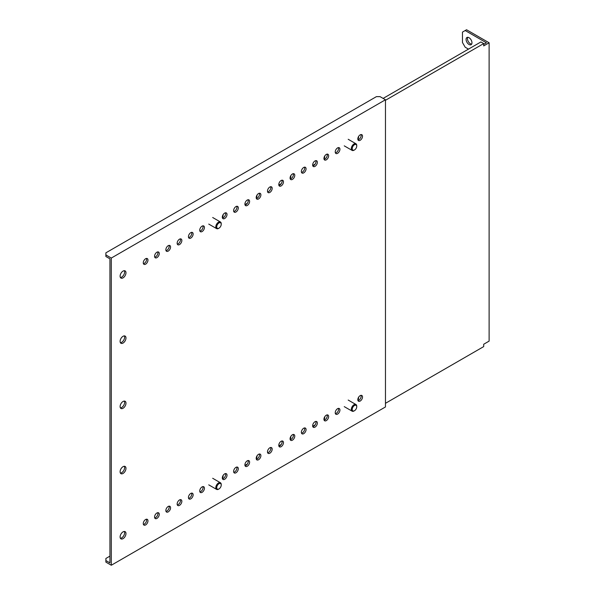 <?xml version="1.0" encoding="UTF-8"?>
<svg xmlns="http://www.w3.org/2000/svg" width="595" height="595" viewBox="0 0 595 595"><rect width="100%" height="100%" fill="white"/><g stroke="black" fill="none" stroke-linecap="round" stroke-linejoin="round"><path stroke-width="0.89" d="M123.039 473.456A4.15 2.395 120 0 0 125.753 469.797A4.15 2.395 120 0 0 125.114 466.473A4.15 2.395 120 0 0 123.039 466.673A4.15 2.395 120 0 0 120.331 470.333A4.15 2.395 120 0 0 120.963 473.665A4.15 2.395 120 0 0 123.039 473.456M120.398 473.077A4.15 2.395 120 0 0 121.685 472.675A4.15 2.395 120 0 0 124.325 466.279M123.039 343.07A4.15 2.395 120 0 0 125.753 339.41A4.15 2.395 120 0 0 125.114 336.086A4.15 2.395 120 0 0 123.039 336.287A4.15 2.395 120 0 0 120.331 339.946A4.15 2.395 120 0 0 120.963 343.278A4.15 2.395 120 0 0 123.039 343.07M120.398 342.69A4.15 2.395 120 0 0 121.685 342.289A4.15 2.395 120 0 0 124.325 335.892M123.039 271.097A4.15 2.395 -60 0 1 125.114 270.889A4.15 2.395 -60 0 1 125.753 274.213A4.15 2.395 -60 0 1 123.039 277.872A4.15 2.395 -60 0 1 120.963 278.081A4.15 2.395 -60 0 1 120.331 274.756A4.15 2.395 -60 0 1 123.039 271.097M124.325 270.695A4.15 2.395 -60 0 1 121.685 277.091A4.15 2.395 -60 0 1 120.398 277.493M156.916 252.213A3.325 1.919 -60 0 1 158.575 252.049A3.325 1.919 -60 0 1 159.088 254.712A3.325 1.919 -60 0 1 156.916 257.642A3.325 1.919 -60 0 1 155.258 257.806A3.325 1.919 -60 0 1 154.745 255.143A3.325 1.919 -60 0 1 156.916 252.213M157.757 251.908A3.325 1.919 -60 0 1 155.563 256.854A3.325 1.919 -60 0 1 154.722 257.159M168.207 245.698A3.325 1.919 -60 0 1 169.873 245.534A3.325 1.919 -60 0 1 170.378 248.189A3.325 1.919 -60 0 1 168.207 251.12A3.325 1.919 -60 0 1 166.548 251.283A3.325 1.919 -60 0 1 166.035 248.621A3.325 1.919 -60 0 1 168.207 245.698M169.047 245.393A3.325 1.919 -60 0 1 166.853 250.339A3.325 1.919 -60 0 1 166.012 250.644M179.497 239.175A3.325 1.919 -60 0 1 181.163 239.012A3.325 1.919 -60 0 1 181.668 241.674A3.325 1.919 -60 0 1 179.497 244.597A3.325 1.919 -60 0 1 177.838 244.768A3.325 1.919 -60 0 1 177.332 242.106A3.325 1.919 -60 0 1 179.497 239.175M180.337 238.87A3.325 1.919 -60 0 1 178.143 243.816A3.325 1.919 -60 0 1 177.303 244.121M190.794 232.66A3.325 1.919 -60 0 1 192.453 232.496A3.325 1.919 -60 0 1 192.959 235.151A3.325 1.919 -60 0 1 190.794 238.082A3.325 1.919 -60 0 1 189.128 238.245A3.325 1.919 -60 0 1 188.622 235.583A3.325 1.919 -60 0 1 190.794 232.66M191.627 232.355A3.325 1.919 -60 0 1 189.433 237.301A3.325 1.919 -60 0 1 188.6 237.606M202.084 226.137A3.325 1.919 -60 0 1 203.743 225.974A3.325 1.919 -60 0 1 204.256 228.636A3.325 1.919 -60 0 1 202.084 231.559A3.325 1.919 -60 0 1 200.426 231.723A3.325 1.919 -60 0 1 199.913 229.068A3.325 1.919 -60 0 1 202.084 226.137M202.925 225.832A3.325 1.919 -60 0 1 200.731 230.778A3.325 1.919 -60 0 1 199.89 231.083M224.665 213.099A3.325 1.919 -60 0 1 226.331 212.936A3.325 1.919 -60 0 1 226.836 215.598A3.325 1.919 -60 0 1 224.665 218.521A3.325 1.919 -60 0 1 223.006 218.685A3.325 1.919 -60 0 1 222.5 216.03A3.325 1.919 -60 0 1 224.665 213.099M225.505 212.794A3.325 1.919 -60 0 1 223.311 217.74A3.325 1.919 -60 0 1 222.471 218.045M235.962 206.577A3.325 1.919 -60 0 1 237.621 206.413A3.325 1.919 -60 0 1 238.126 209.076A3.325 1.919 -60 0 1 235.962 212.006A3.325 1.919 -60 0 1 234.296 212.17A3.325 1.919 -60 0 1 233.79 209.507A3.325 1.919 -60 0 1 235.962 206.577M236.795 206.272A3.325 1.919 -60 0 1 234.601 211.225A3.325 1.919 -60 0 1 233.768 211.53M247.252 200.061A3.325 1.919 -60 0 1 248.911 199.898A3.325 1.919 -60 0 1 249.424 202.56A3.325 1.919 -60 0 1 247.252 205.483A3.325 1.919 -60 0 1 245.594 205.647A3.325 1.919 -60 0 1 245.081 202.984A3.325 1.919 -60 0 1 247.252 200.061M248.093 199.756A3.325 1.919 -60 0 1 245.899 204.702A3.325 1.919 -60 0 1 245.058 205.007M258.542 193.539A3.325 1.919 -60 0 1 260.201 193.375A3.325 1.919 -60 0 1 260.714 196.038A3.325 1.919 -60 0 1 258.542 198.968A3.325 1.919 -60 0 1 256.884 199.132A3.325 1.919 -60 0 1 256.371 196.469A3.325 1.919 -60 0 1 258.542 193.539M259.383 193.234A3.325 1.919 -60 0 1 257.189 198.18A3.325 1.919 -60 0 1 256.348 198.492M269.833 187.023A3.325 1.919 -60 0 1 271.499 186.86A3.325 1.919 -60 0 1 272.004 189.522A3.325 1.919 -60 0 1 269.833 192.445A3.325 1.919 -60 0 1 268.174 192.609A3.325 1.919 -60 0 1 267.668 189.946A3.325 1.919 -60 0 1 269.833 187.023M270.673 186.718A3.325 1.919 -60 0 1 268.479 191.664A3.325 1.919 -60 0 1 267.638 191.969M281.13 180.501A3.325 1.919 -60 0 1 282.789 180.337A3.325 1.919 -60 0 1 283.294 183A3.325 1.919 -60 0 1 281.13 185.93A3.325 1.919 -60 0 1 279.464 186.094A3.325 1.919 -60 0 1 278.958 183.431A3.325 1.919 -60 0 1 281.13 180.501M281.963 180.196A3.325 1.919 -60 0 1 279.769 185.142A3.325 1.919 -60 0 1 278.936 185.447M292.42 173.985A3.325 1.919 -60 0 1 294.079 173.822A3.325 1.919 -60 0 1 294.592 176.477A3.325 1.919 -60 0 1 292.42 179.407A3.325 1.919 -60 0 1 290.754 179.571A3.325 1.919 -60 0 1 290.248 176.908A3.325 1.919 -60 0 1 292.42 173.985M293.261 173.681A3.325 1.919 -60 0 1 291.067 178.626A3.325 1.919 -60 0 1 290.226 178.931M303.71 167.463A3.325 1.919 -60 0 1 305.369 167.299A3.325 1.919 -60 0 1 305.882 169.962A3.325 1.919 -60 0 1 303.71 172.885A3.325 1.919 -60 0 1 302.052 173.056A3.325 1.919 -60 0 1 301.539 170.393A3.325 1.919 -60 0 1 303.71 167.463M304.551 167.158A3.325 1.919 -60 0 1 302.357 172.104A3.325 1.919 -60 0 1 301.516 172.409M315 160.948A3.325 1.919 -60 0 1 316.666 160.784A3.325 1.919 -60 0 1 317.172 163.439A3.325 1.919 -60 0 1 315 166.369A3.325 1.919 -60 0 1 313.342 166.533A3.325 1.919 -60 0 1 312.836 163.87A3.325 1.919 -60 0 1 315 160.948M315.841 160.643A3.325 1.919 -60 0 1 313.647 165.588A3.325 1.919 -60 0 1 312.806 165.893M326.291 154.425A3.325 1.919 -60 0 1 327.957 154.261A3.325 1.919 -60 0 1 328.462 156.924A3.325 1.919 -60 0 1 326.291 159.847A3.325 1.919 -60 0 1 324.632 160.01A3.325 1.919 -60 0 1 324.126 157.355A3.325 1.919 -60 0 1 326.291 154.425M327.131 154.12A3.325 1.919 -60 0 1 324.937 159.066A3.325 1.919 -60 0 1 324.104 159.371M337.588 147.91A3.325 1.919 -60 0 1 339.247 147.738A3.325 1.919 -60 0 1 339.752 150.401A3.325 1.919 -60 0 1 337.588 153.332A3.325 1.919 -60 0 1 335.922 153.495A3.325 1.919 -60 0 1 335.416 150.833A3.325 1.919 -60 0 1 337.588 147.91M338.429 147.597A3.325 1.919 -60 0 1 336.235 152.551A3.325 1.919 -60 0 1 335.394 152.856M360.168 134.864A3.325 1.919 -60 0 1 361.834 134.701A3.325 1.919 -60 0 1 362.34 137.363A3.325 1.919 -60 0 1 360.168 140.294A3.325 1.919 -60 0 1 358.51 140.457A3.325 1.919 -60 0 1 357.997 137.795A3.325 1.919 -60 0 1 360.168 134.864M361.009 134.559A3.325 1.919 -60 0 1 358.815 139.513A3.325 1.919 -60 0 1 357.974 139.818M145.626 258.736A3.325 1.919 -60 0 1 147.285 258.572A3.325 1.919 -60 0 1 147.791 261.235A3.325 1.919 -60 0 1 145.626 264.158A3.325 1.919 -60 0 1 143.96 264.321A3.325 1.919 -60 0 1 143.454 261.659A3.325 1.919 -60 0 1 145.626 258.736M146.467 258.431A3.325 1.919 -60 0 1 144.273 263.377A3.325 1.919 -60 0 1 143.432 263.682M123.039 408.267A4.15 2.395 120 0 0 125.753 404.607A4.15 2.395 120 0 0 125.114 401.275A4.15 2.395 120 0 0 123.039 401.484A4.15 2.395 120 0 0 120.331 405.143A4.15 2.395 120 0 0 120.963 408.468A4.15 2.395 120 0 0 123.039 408.267M120.398 407.88A4.15 2.395 120 0 0 121.685 407.478A4.15 2.395 120 0 0 124.325 401.082M123.039 538.654A4.15 2.395 120 0 0 125.753 534.994A4.15 2.395 120 0 0 125.114 531.662A4.15 2.395 120 0 0 123.039 531.87A4.15 2.395 120 0 0 120.331 535.53A4.15 2.395 120 0 0 120.963 538.854A4.15 2.395 120 0 0 123.039 538.654M120.398 538.267A4.15 2.395 120 0 0 121.685 537.865A4.15 2.395 120 0 0 124.325 531.469M156.916 518.416A3.325 1.919 120 0 0 159.088 515.486A3.325 1.919 120 0 0 158.575 512.823A3.325 1.919 120 0 0 156.916 512.994A3.325 1.919 120 0 0 154.745 515.917A3.325 1.919 120 0 0 155.258 518.58A3.325 1.919 120 0 0 156.916 518.416M154.722 517.94A3.325 1.919 120 0 0 155.563 517.635A3.325 1.919 120 0 0 157.757 512.682M145.626 524.931A3.325 1.919 120 0 0 147.791 522.008A3.325 1.919 120 0 0 147.285 519.346A3.325 1.919 120 0 0 145.626 519.509A3.325 1.919 120 0 0 143.454 522.44A3.325 1.919 120 0 0 143.96 525.102A3.325 1.919 120 0 0 145.626 524.931M143.432 524.455A3.325 1.919 120 0 0 144.273 524.15A3.325 1.919 120 0 0 146.467 519.204M168.207 511.893A3.325 1.919 120 0 0 170.378 508.97A3.325 1.919 120 0 0 169.873 506.308A3.325 1.919 120 0 0 168.207 506.471A3.325 1.919 120 0 0 166.035 509.402A3.325 1.919 120 0 0 166.548 512.057A3.325 1.919 120 0 0 168.207 511.893M166.012 511.417A3.325 1.919 120 0 0 166.853 511.112A3.325 1.919 120 0 0 169.047 506.166M179.497 505.378A3.325 1.919 120 0 0 181.668 502.448A3.325 1.919 120 0 0 181.163 499.785A3.325 1.919 120 0 0 179.497 499.949A3.325 1.919 120 0 0 177.332 502.879A3.325 1.919 120 0 0 177.838 505.542A3.325 1.919 120 0 0 179.497 505.378M177.303 504.902A3.325 1.919 120 0 0 178.143 504.597A3.325 1.919 120 0 0 180.337 499.644M190.794 498.855A3.325 1.919 120 0 0 192.959 495.933A3.325 1.919 120 0 0 192.453 493.27A3.325 1.919 120 0 0 190.794 493.434A3.325 1.919 120 0 0 188.622 496.356A3.325 1.919 120 0 0 189.128 499.019A3.325 1.919 120 0 0 190.794 498.855M188.6 498.379A3.325 1.919 120 0 0 189.433 498.075A3.325 1.919 120 0 0 191.627 493.129M202.084 492.34A3.325 1.919 120 0 0 204.256 489.41A3.325 1.919 120 0 0 203.743 486.747A3.325 1.919 120 0 0 202.084 486.911A3.325 1.919 120 0 0 199.913 489.841A3.325 1.919 120 0 0 200.426 492.504A3.325 1.919 120 0 0 202.084 492.34M199.89 491.864A3.325 1.919 120 0 0 200.731 491.552A3.325 1.919 120 0 0 202.925 486.606M224.665 479.302A3.325 1.919 120 0 0 226.836 476.372A3.325 1.919 120 0 0 226.331 473.709A3.325 1.919 120 0 0 224.665 473.873A3.325 1.919 120 0 0 222.5 476.803A3.325 1.919 120 0 0 223.006 479.466A3.325 1.919 120 0 0 224.665 479.302M222.471 478.819A3.325 1.919 120 0 0 223.311 478.514A3.325 1.919 120 0 0 225.505 473.568M235.962 472.78A3.325 1.919 120 0 0 238.126 469.849A3.325 1.919 120 0 0 237.621 467.194A3.325 1.919 120 0 0 235.962 467.358A3.325 1.919 120 0 0 233.79 470.281A3.325 1.919 120 0 0 234.296 472.943A3.325 1.919 120 0 0 235.962 472.78M233.768 472.304A3.325 1.919 120 0 0 234.601 471.999A3.325 1.919 120 0 0 236.795 467.053M247.252 466.257A3.325 1.919 120 0 0 249.424 463.334A3.325 1.919 120 0 0 248.911 460.671A3.325 1.919 120 0 0 247.252 460.835A3.325 1.919 120 0 0 245.081 463.765A3.325 1.919 120 0 0 245.594 466.428A3.325 1.919 120 0 0 247.252 466.257M245.058 465.781A3.325 1.919 120 0 0 245.899 465.476A3.325 1.919 120 0 0 248.093 460.53M258.542 459.742A3.325 1.919 120 0 0 260.714 456.811A3.325 1.919 120 0 0 260.201 454.156A3.325 1.919 120 0 0 258.542 454.32A3.325 1.919 120 0 0 256.371 457.243A3.325 1.919 120 0 0 256.884 459.905A3.325 1.919 120 0 0 258.542 459.742M256.348 459.266A3.325 1.919 120 0 0 257.189 458.961A3.325 1.919 120 0 0 259.383 454.015M269.833 453.219A3.325 1.919 120 0 0 272.004 450.296A3.325 1.919 120 0 0 271.499 447.633A3.325 1.919 120 0 0 269.833 447.797A3.325 1.919 120 0 0 267.668 450.727A3.325 1.919 120 0 0 268.174 453.39A3.325 1.919 120 0 0 269.833 453.219M267.638 452.743A3.325 1.919 120 0 0 268.479 452.438A3.325 1.919 120 0 0 270.673 447.492M281.13 446.704A3.325 1.919 120 0 0 283.294 443.773A3.325 1.919 120 0 0 282.789 441.111A3.325 1.919 120 0 0 281.13 441.282A3.325 1.919 120 0 0 278.958 444.205A3.325 1.919 120 0 0 279.464 446.867A3.325 1.919 120 0 0 281.13 446.704M278.936 446.228A3.325 1.919 120 0 0 279.769 445.923A3.325 1.919 120 0 0 281.963 440.977M292.42 440.181A3.325 1.919 120 0 0 294.592 437.258A3.325 1.919 120 0 0 294.079 434.595A3.325 1.919 120 0 0 292.42 434.759A3.325 1.919 120 0 0 290.248 437.689A3.325 1.919 120 0 0 290.754 440.345A3.325 1.919 120 0 0 292.42 440.181M290.226 439.705A3.325 1.919 120 0 0 291.067 439.4A3.325 1.919 120 0 0 293.261 434.454M303.71 433.666A3.325 1.919 120 0 0 305.882 430.735A3.325 1.919 120 0 0 305.369 428.073A3.325 1.919 120 0 0 303.71 428.236A3.325 1.919 120 0 0 301.539 431.167A3.325 1.919 120 0 0 302.052 433.829A3.325 1.919 120 0 0 303.71 433.666M301.516 433.19A3.325 1.919 120 0 0 302.357 432.885A3.325 1.919 120 0 0 304.551 427.931M315 427.143A3.325 1.919 120 0 0 317.172 424.22A3.325 1.919 120 0 0 316.666 421.558A3.325 1.919 120 0 0 315 421.721A3.325 1.919 120 0 0 312.836 424.644A3.325 1.919 120 0 0 313.342 427.307A3.325 1.919 120 0 0 315 427.143M312.806 426.667A3.325 1.919 120 0 0 313.647 426.362A3.325 1.919 120 0 0 315.841 421.416M326.291 420.628A3.325 1.919 120 0 0 328.462 417.697A3.325 1.919 120 0 0 327.957 415.035A3.325 1.919 120 0 0 326.291 415.198A3.325 1.919 120 0 0 324.126 418.129A3.325 1.919 120 0 0 324.632 420.791A3.325 1.919 120 0 0 326.291 420.628M324.104 420.152A3.325 1.919 120 0 0 324.937 419.839A3.325 1.919 120 0 0 327.131 414.894M337.588 414.105A3.325 1.919 120 0 0 339.752 411.182A3.325 1.919 120 0 0 339.247 408.52A3.325 1.919 120 0 0 337.588 408.683A3.325 1.919 120 0 0 335.416 411.606A3.325 1.919 120 0 0 335.922 414.269A3.325 1.919 120 0 0 337.588 414.105M335.394 413.629A3.325 1.919 120 0 0 336.235 413.324A3.325 1.919 120 0 0 338.429 408.378M360.168 401.067A3.325 1.919 120 0 0 362.34 398.144A3.325 1.919 120 0 0 361.834 395.482A3.325 1.919 120 0 0 360.168 395.645A3.325 1.919 120 0 0 357.997 398.568A3.325 1.919 120 0 0 358.51 401.231A3.325 1.919 120 0 0 360.168 401.067M357.974 400.591A3.325 1.919 120 0 0 358.815 400.286A3.325 1.919 120 0 0 361.009 395.34M111.295 258.059L105.88 254.928L105.88 256.49L109.941 258.84L109.941 562.9L105.88 560.557L105.88 562.119L111.295 565.25L111.295 258.059L385.463 99.767L385.463 406.958L111.295 565.25M105.88 560.557L105.88 558.467L109.941 556.124M105.88 254.928L105.88 252.838L376.427 96.635L380.041 96.635L385.463 99.767M471.961 42.788A4.15 2.395 60 0 1 471.099 44.692A4.15 2.395 60 0 1 467.901 43.576A4.15 2.395 60 0 1 466.086 39.396A4.15 2.395 60 0 1 466.949 37.5A4.15 2.395 60 0 1 470.147 38.608A4.15 2.395 60 0 1 471.961 42.788M471.664 44.104A4.15 2.395 60 0 1 467.439 38.616A4.15 2.395 60 0 1 467.737 37.306M358.569 397.296A4.47 2.581 -60 0 1 357.9 400.368M324.692 416.857A4.47 2.581 -60 0 1 324.03 419.929M315.149 424.867L312.695 426.288M290.814 436.41A4.47 2.581 -60 0 1 290.152 439.489M281.271 444.428L278.824 445.841M358.569 136.523A4.47 2.581 -60 0 1 357.9 139.594M324.692 156.076A4.47 2.581 -60 0 1 324.03 159.155M315.149 164.094L312.695 165.507M290.814 175.637A4.47 2.581 -60 0 1 290.152 178.708M281.271 183.654L278.824 185.067M385.463 403.313L483.705 346.595L483.705 344.245L489.12 341.113L489.12 42.788L483.705 45.919L483.705 43.569L480.901 41.955L383.113 98.413M247.394 463.988L244.947 465.402M247.394 203.207L244.947 204.628M489.12 42.788L466.539 29.75L465.186 30.531L486.413 42.788L483.705 44.35M483.705 43.569L385.463 100.287M256.943 455.971A4.47 2.581 -60 0 1 256.274 459.043M256.943 195.197A4.47 2.581 -60 0 1 256.274 198.269M223.066 214.75A4.47 2.581 -60 0 1 222.404 217.829M223.066 475.531A4.47 2.581 -60 0 1 222.404 478.603M465.186 30.531L462.471 32.1L462.471 42.528L465.186 47.221L468.481 49.125M217.919 489.254A3.191 1.845 120 0 0 218.975 488.949A3.191 1.845 120 0 0 221.236 485.037A3.191 1.845 120 0 0 220.038 483.423A3.191 1.845 120 0 0 216.982 486.271A3.191 1.845 120 0 0 217.919 489.254M221.221 484.791A3.83 2.216 120 0 0 221.236 484.516A3.83 2.216 120 0 0 220.44 482.761A3.83 2.216 120 0 0 219.793 482.582A3.83 2.216 120 0 0 216.342 485.475A3.83 2.216 120 0 0 216.61 489.395A3.83 2.216 120 0 0 217.257 489.573A3.83 2.216 120 0 0 218.521 489.209A3.83 2.216 120 0 0 218.759 489.06M221.236 224.144A3.191 1.845 120 0 0 218.871 223.021A3.191 1.845 120 0 0 216.721 226.985A3.191 1.845 120 0 0 218.975 228.175A3.191 1.845 120 0 0 221.236 224.263A3.191 1.845 120 0 0 221.236 224.144M221.228 223.876A3.83 2.216 120 0 0 221.236 223.742A3.83 2.216 120 0 0 221.228 223.594A3.83 2.216 120 0 0 220.44 221.987A3.83 2.216 120 0 0 217.428 223.073A3.83 2.216 120 0 0 215.814 227.015A3.83 2.216 120 0 0 216.61 228.621A3.83 2.216 120 0 0 218.521 228.435A3.83 2.216 120 0 0 218.759 228.287M356.732 145.909A3.191 1.845 120 0 0 354.375 144.786A3.191 1.845 120 0 0 352.225 148.757A3.191 1.845 120 0 0 354.479 149.94A3.191 1.845 120 0 0 356.74 146.028A3.191 1.845 120 0 0 356.732 145.909M356.732 145.649A3.83 2.216 120 0 0 356.74 145.507A3.83 2.216 120 0 0 356.732 145.366A3.83 2.216 120 0 0 355.944 143.752A3.83 2.216 120 0 0 352.932 144.838A3.83 2.216 120 0 0 351.318 148.78A3.83 2.216 120 0 0 352.114 150.394A3.83 2.216 120 0 0 354.025 150.2A3.83 2.216 120 0 0 354.263 150.052M353.423 411.026A3.191 1.845 120 0 0 354.479 410.714A3.191 1.845 120 0 0 356.74 406.802A3.191 1.845 120 0 0 355.535 405.195A3.191 1.845 120 0 0 352.485 408.036A3.191 1.845 120 0 0 353.423 411.026M356.725 406.563A3.83 2.216 120 0 0 356.74 406.281A3.83 2.216 120 0 0 355.944 404.526A3.83 2.216 120 0 0 355.297 404.347A3.83 2.216 120 0 0 351.846 407.248A3.83 2.216 120 0 0 352.114 411.167A3.83 2.216 120 0 0 352.753 411.346A3.83 2.216 120 0 0 354.025 410.974A3.83 2.216 120 0 0 354.263 410.825M221.236 485.037L221.236 484.516M218.975 488.949L218.521 489.209M216.61 489.395L208.748 484.858M220.44 482.761L212.69 478.283M216.61 228.621L208.748 224.084M220.44 221.987L212.69 217.51M221.236 224.263L221.236 223.742M218.975 228.175L218.521 228.435M352.114 150.394L344.252 145.857M355.944 143.752L348.194 139.282M356.74 146.028L356.74 145.507M354.479 149.94L354.025 150.2M356.74 406.802L356.74 406.281M354.479 410.714L354.025 410.974M352.114 411.167L344.252 406.63M355.944 404.526L348.194 400.056"/></g></svg>

